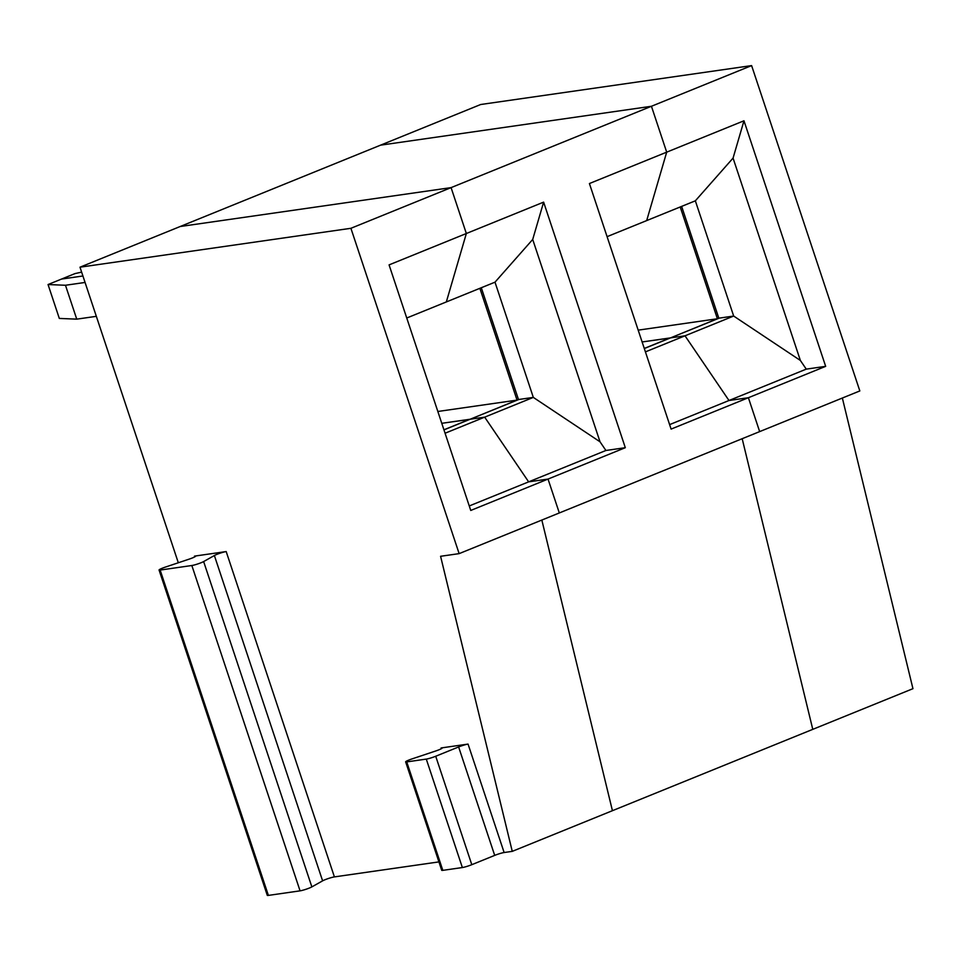 <?xml version="1.0" encoding="UTF-8"?>
<svg xmlns="http://www.w3.org/2000/svg" width="961" height="961" viewBox="0 0 961 961"><rect width="100%" height="100%" fill="white"/><g stroke="black" fill="none" stroke-linecap="round" stroke-linejoin="round"><path stroke-width="1.44" d="M669.613 424.618L806.267 369.132L800.369 360.459L733.675 316.049L695.344 200.825L646.681 220.586L666.694 152.162L651.438 106.275L451.081 187.623L180.163 226.52L480.68 104.509L751.61 65.6L859.831 390.935L459.142 553.632L440.582 556.287L512.261 851.362L504.129 852.527A7.183 0.781 -18.4 0 0 494.699 855.386L471.803 864.684L435.717 756.247L458.625 746.949A7.183 0.781 -18.4 0 1 468.055 744.09L441.087 747.958A7.183 0.781 -18.4 0 1 442.18 748.018A7.183 0.781 -18.4 0 1 435.705 750.985L412.113 758.878A7.183 0.781 161.6 0 0 405.638 761.845L441.712 870.294A7.183 0.781 161.6 0 0 442.817 870.354L406.731 761.905A7.183 0.781 161.6 0 1 405.638 761.845M543.626 202.134L625.311 447.694L605.923 450.481L600.024 441.808L532.706 239.457L543.626 202.134L466.349 233.511L446.336 301.934L406.743 318.007M600.024 441.808L533.319 397.398L494.999 282.174L532.706 239.457M680.208 206.975L717.399 318.764L670.201 338.02L642.128 341.96L670.165 337.936L644.278 348.447M443.934 429.795L469.821 419.284L441.772 423.308L469.845 419.368L517.042 400.112L479.863 288.312M481.293 287.735L518.508 399.608M645.42 351.882L685.013 335.809L728.991 400.509L748.391 397.722L759.658 431.609L748.391 397.722L728.991 400.509L685.013 335.809L670.538 337.888L685.013 335.809L733.675 316.049L719.2 318.127L644.314 348.531M800.369 360.459L733.063 158.109L743.97 120.786L825.667 366.345L671.102 429.099L589.417 183.539L666.694 152.162L651.438 106.275L380.508 145.171L651.438 106.275L751.61 65.6M517.042 400.112L437.844 411.476M178.314 562.762L79.991 267.194L180.163 226.52L451.081 187.623L466.349 233.511L446.336 301.934L494.999 282.174M625.311 447.694L548.034 479.071L559.314 512.958L548.034 479.071L528.646 481.857L605.923 450.481M842.353 398.034L912.95 688.677L812.778 729.351L742.18 438.709L812.778 729.351L512.261 851.362M743.97 120.786L666.694 152.162L646.681 220.586L607.088 236.658M96.328 316.337L76.748 319.148L59.318 318.427L48.05 284.54L75.03 273.585L81.625 272.131M445.075 433.231L533.319 397.398L518.844 399.476L443.958 429.879M469.268 505.954L528.646 481.857L484.668 417.146L470.193 419.224L484.668 417.146L528.646 481.857L548.034 479.071L470.758 510.447L389.073 264.888L466.349 233.511L451.081 187.623L350.909 228.298L459.142 553.632M61.54 279.062L82.91 275.987L61.54 279.062M541.836 520.057L612.433 810.688L541.836 520.057M442.817 870.354L462.361 867.543L426.288 759.094L406.731 761.905M189.125 559.146L165.532 567.038A7.183 0.781 161.6 0 0 159.058 570.005A7.183 0.781 161.6 0 0 160.151 570.065L191.84 565.512A7.183 0.781 161.6 0 0 203.636 561.572L214.375 555.518A7.183 0.781 -18.4 0 1 226.183 551.566L194.506 556.119A7.183 0.781 -18.4 0 1 195.6 556.179A7.183 0.781 -18.4 0 1 189.125 559.146M438.925 861.897L334.404 876.9A7.183 0.781 -18.4 0 0 322.608 880.853L311.857 886.895L203.636 561.572M76.748 319.148L65.468 285.261L85.061 282.45M462.361 867.543A7.183 0.781 -18.4 0 0 471.803 864.684M159.058 570.005L267.29 895.34A7.183 0.781 -18.4 0 0 268.383 895.4L300.06 890.847A7.183 0.781 -18.4 0 0 311.857 886.895M426.288 759.094A7.183 0.781 -18.4 0 0 435.717 756.247M48.05 284.54L65.468 285.261M79.991 267.194L350.909 228.298M681.637 206.387L718.852 318.271M825.667 366.345L806.267 369.132M717.399 318.764L638.188 330.14M695.344 200.825L733.063 158.109M334.404 876.9L226.183 551.566M322.608 880.853L214.375 555.518M268.383 895.4L160.151 570.065M441.327 748.715L441.087 747.958M300.06 890.847L191.84 565.512M494.699 855.386L458.625 746.949M194.747 556.875L194.506 556.119M504.129 852.527L468.055 744.09"/></g></svg>
